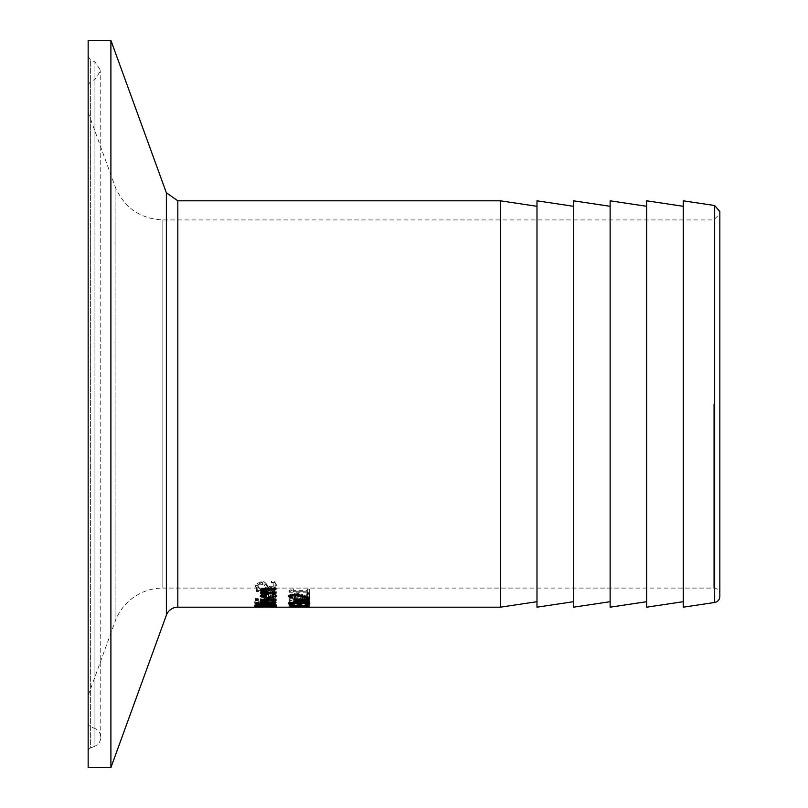 <?xml version="1.0" encoding="UTF-8"?>
<svg xmlns="http://www.w3.org/2000/svg" width="808" height="808" viewBox="0 0 808 808"><rect width="100%" height="100%" fill="white"/><g stroke="black" fill="none" stroke-linecap="round" stroke-linejoin="round"><path stroke-width="0.61" stroke-dasharray="4.04 3.03" d="M288.779 595.789L288.648 595.254L294.233 593.072L298.293 593.466L307.04 596.284L307.04 592.749L309.393 592.749L309.393 598.152M291.001 595.324L292.759 596.91L291.244 596.96M297.647 594.425L291.829 594.456M307.04 597.092L301.626 595.496M288.648 596.324L288.648 595.254M298.293 594.547L298.293 593.466M301.768 595.536L301.768 594.456M307.04 597.354L307.04 596.284M307.04 593.84L307.04 592.749M309.393 593.84L309.393 592.749M291.648 597.354L291.648 596.284M274.72 582.386L271.326 582.386L273.962 585.77L270.569 587.961L267.458 586.77L264.741 583.184L261.075 582.467L255.257 586.022L256.58 588.901L259.802 588.901L257.601 586.113L260.792 583.972L263.953 585.335L265.024 587.386L270.145 589.254L274.457 588.416L276.306 585.871L274.72 581.235L271.326 581.235L273.962 584.628L270.569 586.84L267.458 585.638L264.741 582.023L261.075 581.316L255.257 584.891L256.58 587.78L259.802 587.78L257.601 584.982L260.792 582.82L263.953 584.194L265.024 586.255L270.145 588.143L274.457 587.295L276.306 584.729L274.72 581.235M276.306 585.871L276.306 584.729M271.326 582.386L271.326 581.235M271.326 582.497L271.326 581.336M273.962 585.77L273.962 584.628M266.539 584.931L266.539 583.79M264.741 583.184L264.741 582.023M255.257 586.022L255.257 584.891M257.601 586.113L257.601 584.982M259.802 588.81L259.802 587.689M259.802 588.901L259.802 587.78M256.58 588.901L256.58 587.78M275.861 596.415L276.286 595.456L268.397 592.678L260.267 595.244L261.964 596.698L268.579 597.233L268.579 593.658L274.043 595.445L272.205 597.142L275.003 597.142L275.861 596.415L275.861 597.476L276.286 595.456M263.56 596.163L262.368 595.193L263.57 594.122L266.62 593.658L266.62 596.445L263.56 596.163L263.56 597.223L262.368 596.264L263.57 595.203L266.62 594.749L266.62 596.445M266.62 594.749L266.62 593.658M263.57 595.203L263.57 594.122M266.62 597.506L263.56 597.223M262.368 596.264L262.368 595.193M276.286 596.526L268.397 593.769L260.267 596.314L261.964 597.769L268.579 598.294L268.579 594.749L274.043 596.516L274.043 595.445M268.579 594.749L268.579 593.658M274.043 596.516L273.367 597.546L273.367 596.476M273.367 597.546L272.205 598.162L272.205 597.102M272.205 598.162L272.205 597.142M272.205 598.203L275.003 598.203L275.003 597.142M275.003 598.203L275.861 597.476M268.579 598.294L268.579 597.233M261.964 597.769L261.964 596.698M260.267 596.314L260.267 595.244M276.235 592.315L271.266 590.456L262.812 590.456L262.812 589.699L260.691 589.699L260.691 590.456L256.308 590.456L256.308 591.547L260.691 591.547L260.691 593.446L262.812 593.446L262.812 591.547L273.043 591.698L273.993 592.577L273.498 593.446L275.811 593.446L276.235 591.224L271.266 589.345L262.812 589.345L262.812 588.588L260.691 588.588L260.691 589.345L256.308 589.345L256.308 590.446L256.308 589.345M262.812 591.547L262.812 589.345M262.812 589.699L262.812 588.588M260.691 589.699L260.691 588.588M256.308 591.547L256.308 590.446L260.691 590.446L260.691 589.345M260.691 591.547L260.691 590.446L260.691 592.355L262.812 592.355L262.812 590.446L273.043 590.597L273.993 591.476L273.498 592.355L275.811 592.355L276.235 591.224M260.691 593.446L260.691 592.355M275.811 593.446L275.811 592.355M273.498 593.446L273.498 592.355M273.498 593.385L273.498 592.294M273.993 592.577L273.993 591.476M273.043 591.698L273.043 590.597M262.812 593.446L262.812 592.355M275.861 600.546L276.286 599.829L268.397 597.698L260.267 599.667L261.964 600.758L268.579 601.152L268.579 598.455L274.043 599.819L272.205 601.091L275.861 600.546L275.861 601.586L276.286 599.829M263.56 600.354L262.368 599.627L263.57 598.809L266.62 598.455L266.62 600.566L263.56 600.354L263.56 601.405L262.368 600.677L266.62 599.516L266.62 600.566M266.62 599.516L266.62 598.455M263.57 599.869L263.57 598.809M266.62 601.617L263.56 601.405M262.368 600.677L262.368 599.627M276.286 600.879L268.397 598.758L260.267 600.718L261.964 601.808L268.579 602.192L268.579 599.516L274.043 600.869L274.043 599.819M268.579 599.516L268.579 598.455M274.043 600.869L273.367 601.647L273.367 600.596M273.367 601.647L272.205 602.101L272.205 601.061M275.003 601.091L275.003 602.132L272.205 602.132L272.205 601.091M275.003 602.132L275.861 601.586M268.579 602.192L268.579 601.152M261.964 601.808L261.964 600.758L260.772 599.698L263.438 599.698L265.125 601.051L275.942 601.051L275.942 601.617L263.751 601.617M260.267 600.718L260.267 599.667M275.942 606.98L273.023 606.596L276.366 606.03L270.357 605.253L255.197 606.04L275.942 606.98L275.942 605.768L273.023 605.576L276.366 605.01L270.357 604.222L255.197 605.02L275.942 605.96M270.922 606.697L270.922 605.677M275.942 606.788L275.942 605.768M273.023 606.596L273.023 605.576M263.529 606.788L263.529 605.778M276.366 606.03L276.366 605.01M263.529 606.606L263.529 605.586M269.407 606.586L269.407 605.566M264.458 606.162L264.458 605.141M264.428 605.737L264.428 604.717M256.661 605.576L256.661 604.546M255.197 606.04L255.197 605.02M274.144 606.111L265.398 605.889L274.144 606.111L274.144 605.091L271.821 605.485L266.822 604.697L274.144 605.091M265.398 605.889L265.398 604.869M271.821 606.505L271.821 605.485M256.904 606.03L263.489 606.03L256.904 606.03L256.904 605.01L263.489 605.01L256.904 605.01M261.843 606.242L261.843 605.222M263.489 606.03L263.489 605.01M261.61 605.788L261.61 604.768M254.712 602.263L275.942 602.263L275.942 601.738L254.712 601.738L254.712 603.303L275.942 603.303L275.942 602.263M275.942 603.303L275.942 602.778L254.712 602.778L254.712 603.303M254.712 602.778L254.712 601.738M275.942 602.778L275.942 601.738M274.296 603.586L274.296 602.556L275.942 603.586L275.942 605.465M264.64 603.909L264.64 602.869L269.7 602.142L274.296 602.556M275.942 604.616L275.942 603.586M273.639 604.445L266.125 604.445M263.873 604.445L257.924 604.445M255.621 605.465L255.621 603.657L256.449 602.738L264.64 602.869M255.621 604.687L255.621 603.657M264.549 603.909L264.549 602.869M256.449 603.768L256.449 602.738M266.65 603.344L266.125 604.071L273.639 604.071L272.781 602.96L266.65 602.99M266.125 605.091L266.125 604.071M273.639 605.091L273.639 604.071M258.449 603.425L257.924 604.071L263.873 604.071L263.196 603.071L258.449 603.051M257.924 605.091L257.924 604.071M263.873 605.091L263.873 604.071M255.197 605.99L265.781 605.404L276.366 605.99L255.197 605.99L255.197 607.01M259.641 605.748L274.033 605.99L259.641 605.748L259.641 606.535M274.033 606.656L274.033 605.99M257.53 606.656L257.53 605.99M257.944 607.091L257.944 606.162M257.944 606.626L257.944 605.606M276.366 607.01L276.366 605.99M275.942 599.506L275.942 598.445L275.942 599.162L260.691 599.162L260.691 598.445L275.942 598.445M275.942 600.213L275.942 599.162M260.691 600.213L260.691 599.162M260.691 599.506L260.691 598.445M254.712 605.192L262.62 604.94L254.712 605.192L254.712 605.889L254.712 604.869M276.286 596.254L276.174 595.728M273.175 597.294L268.579 597.647M260.267 596.466L260.267 595.395L261.964 593.84L267.175 593.213L268.579 593.213L268.579 596.849L274.043 595.193L272.205 593.314L275.003 593.314L276.286 595.183M266.62 597.617L262.701 597.122M260.418 595.92L260.267 595.395M261.964 594.92L261.964 593.84M268.579 594.294L268.579 593.213M268.579 597.92L268.579 596.849M275.003 594.395L275.003 593.314M263.56 594.536L263.034 594.627M262.368 595.445L263.57 596.455L266.62 596.849L266.62 594.133L263.56 594.446M263.57 597.526L263.57 596.455M266.62 597.92L266.62 596.849M262.964 601.617L260.691 601.617L260.691 601.051L262.964 601.051M275.942 602.657L275.942 601.617M260.691 602.657L260.691 601.617M260.691 602.091L260.691 601.051M260.691 601.011L260.691 599.97M260.772 600.748L260.772 599.698M263.438 600.748L263.438 599.698M275.942 602.091L275.942 601.051M265.125 602.091L265.125 601.051M263.327 600.748L263.327 600.081M263.438 600.778L263.438 599.738M275.942 588.184L275.942 587.062L275.942 588.184M275.942 589.355L275.942 588.244M264.549 592.274L264.549 591.183L275.942 591.183L275.942 592.214L264.408 592.214M262.701 589.517L264.549 591.183M275.942 592.274L275.942 591.183M260.267 590.335L260.267 589.224L266.044 587.062L275.942 587.062M260.408 589.769L260.267 589.224M260.691 592.274L260.691 591.183L262.388 591.183M260.691 593.304L260.691 591.183M275.942 593.304L275.942 592.214M262.388 592.214L260.691 592.214M255.49 598.395L258.156 598.395L258.156 599.203L255.49 599.203L255.49 598.395L255.49 599.455M255.49 600.253L255.49 599.203M258.156 599.455L258.156 598.395M258.156 600.253L258.156 599.203M302.414 599.001L309.393 599.001L309.393 598.223L302.414 598.223L302.414 595.233L299.546 595.233L289.072 598.253L289.072 599.001L300.223 599.001L300.223 599.698L302.414 599.698L302.414 597.95L309.393 597.95L309.393 597.152L302.414 597.152L302.414 594.153L299.546 594.153L289.072 597.193L289.072 597.95L300.223 597.95L300.223 598.647L302.414 598.647L302.414 597.95M302.414 599.698L302.414 598.647M309.393 599.001L309.393 597.95M309.393 598.223L309.393 597.152M302.414 598.223L302.414 597.152M302.414 595.233L302.414 594.153M300.223 598.223L292.284 598.223L300.223 595.991L300.223 598.223L300.223 597.152L292.284 597.152L300.223 594.91L300.223 597.152M300.223 595.991L300.223 594.91M300.223 599.698L300.223 598.647M300.223 599.001L300.223 597.95M289.072 599.001L289.072 597.95M289.072 598.253L289.072 597.193M299.546 595.233L299.546 594.153M292.284 598.223L292.284 597.152M307.323 593.123L309.393 593.123L309.393 589.072L307.323 589.072L307.323 590.648L293.698 590.648L293.698 589.072L291.839 589.072L289.011 590.86L289.011 591.719L307.323 591.719L307.323 594.203L309.393 594.203L309.393 593.123M309.393 594.203L309.393 590.173L307.323 590.173L307.323 591.749L293.698 591.749L293.698 590.173L291.839 590.173L291.839 589.072M293.698 590.173L293.698 589.072M291.839 590.173L289.011 591.961L289.011 590.86M289.011 592.809L307.323 592.809L307.323 591.719M307.323 592.809L307.323 594.203M293.698 591.749L293.698 590.648M307.323 591.749L307.323 590.648M307.323 590.173L307.323 589.072M309.393 590.173L309.393 589.072M309.393 603.758L291.89 603.758L303.798 602.697L291.89 601.091L309.393 601.091L309.393 600.445L289.072 600.445L289.072 601.384L300.384 602.556L289.072 603.556L289.072 604.243L309.393 604.243L309.393 602.717L291.89 602.717L303.798 601.657L291.89 600.041L309.393 600.041L309.393 599.395L289.072 599.395L289.072 600.334L300.384 601.516L289.072 602.526L289.072 603.202L309.393 602.717M309.393 604.243L309.393 603.202M291.89 603.758L291.89 602.717M303.798 602.697L303.798 601.657M303.798 602.334L303.798 601.293M291.89 601.091L291.89 600.041M309.393 601.091L309.393 600.041M289.072 604.243L289.072 603.202M289.072 603.556L289.072 602.526M300.384 602.556L300.384 601.516M289.072 601.384L289.072 600.334M289.072 600.445L289.072 599.395M309.393 600.445L309.393 599.395M290.345 605.182L299.707 605.242L301.818 604.263L309.393 603.879L289.072 603.879L290.345 606.202L299.707 606.263L301.818 605.293L309.393 605.293L309.393 603.879M292.183 604.99L291.415 604.263L299.516 604.263L298.293 605.02L292.183 604.99L292.183 606.01L291.415 605.293L299.516 605.293L298.293 606.05L298.293 605.02M299.516 605.535L299.516 604.515M299.516 605.293L299.516 604.263M298.293 606.05L292.183 606.01M291.415 605.293L291.415 604.263M291.415 605.586L291.415 604.566M309.393 605.293L309.393 604.263M309.393 604.899L289.072 604.899L289.072 603.879M300.556 606.808L300.556 605.788L309.393 605.212L301.313 605.939L309.393 606.061L309.393 607.081L309.393 606.131L299.445 606.151L309.393 605.616L289.072 605.616L290.345 606.202M301.818 605.293L301.818 604.263M301.818 605.596L301.818 604.566M289.072 606.98L289.072 605.96L290.143 605.657L300.556 605.788M301.313 606.768L301.313 605.939M301.313 607.081L301.313 606.061M309.393 606.061L309.393 607.182L299.445 607.161L309.393 606.636L289.072 606.636L297.041 606.818L289.072 607.161L289.072 605.96M309.393 606.131L289.072 606.131L309.393 606.151L309.393 607.161M292.102 606.545L292.102 605.778L299.051 606.061L292.102 605.778M291.415 606.576L291.415 605.96M291.415 607.081L291.415 606.061M299.051 607.081L299.051 606.061M298 606.576L298 605.768M299.051 606.646L299.051 605.97M289.072 606.172L289.072 607.182L289.072 606.151L297.041 606.151L289.072 605.616L289.072 606.636M289.072 606.818L289.072 605.798M297.041 606.818L297.041 605.798M297.041 607.161L297.041 606.151M309.393 606.636L309.393 605.616M309.393 606.818L309.393 605.798M299.445 606.818L299.445 605.798M299.445 607.161L299.445 606.151M301.738 605.232L301.738 604.202L301.738 605.131L299.263 605.131L299.263 604.202L301.738 604.202M301.738 606.151L301.738 605.131M299.263 606.151L299.263 605.131M299.263 605.232L299.263 604.202M297.243 604.182L297.243 602.99L293.829 602.202L291.627 602.415L291.001 602.879L292.779 603.717L291.001 603.748M298.748 603.152L297.536 603.152M307.464 603.829L305.687 603.829L307.464 602.93L306.333 602.344L303.172 602.122L300.223 602.364L299.495 604.182M289.9 603.748L288.648 602.839L289.799 602.01L293.556 601.627L298.293 602.404L303.364 601.546L307.949 601.92L309.817 602.899L308.575 603.829M292.779 603.717L292.779 604.748L292.779 603.717M309.817 603.93L309.817 602.899M299.616 602.879L299.616 601.849M298.293 603.435L298.293 602.404M298.101 603.435L298.101 602.404M289.799 603.051L289.799 602.01M288.648 603.879L288.648 602.839M291.648 604.424L291.648 603.394M301.667 600.142L301.667 599.092L309.393 597.587L309.393 598.506L303.667 599.516L309.393 600.475L309.393 601.162L303.667 600.213M309.393 598.647L309.393 597.587M309.393 599.556L309.393 598.506M294.142 598.647L294.142 597.587L301.667 599.092M294.142 599.496L294.142 597.587M309.393 601.526L309.393 600.475M299.829 599.788L294.142 598.435M309.393 602.202L309.393 601.162M294.142 601.455L294.142 600.415L299.829 599.475M302.455 600.001L301.051 600.021M294.142 602.192L294.142 600.415M299.829 600.233L294.142 601.152M500.415 607.182L500.415 200.818M88.153 695.567L88.153 112.433L88.153 695.567L115.11 621.514L115.11 186.486L115.11 621.514A50.793 50.793 0 0 1 162.842 588.083L162.842 219.917L162.842 588.083L713.757 588.083A6.1 6.1 0 0 1 719.847 594.183L719.847 213.817L719.847 594.183M88.153 751.682L88.153 56.318L88.153 751.682A4.06 4.06 0 0 1 90.627 747.945L90.627 60.055L90.627 747.945L94.93 746.117L94.93 61.883L94.93 746.117A9.555 9.555 0 0 0 94.93 728.533L94.93 404L94.93 728.533L90.627 726.705A4.06 4.06 0 0 1 88.153 722.968L88.153 40.4M88.153 767.6L88.153 722.968M719.847 211.555L719.847 596.445M683.275 607.182L683.275 200.818M110.908 767.6L110.908 40.4M683.275 404L683.275 601.697L683.275 404M646.703 607.182L646.703 200.818M536.987 607.182L536.987 200.818M573.559 607.182L573.559 200.818M610.131 607.182L610.131 200.818M646.703 404L646.703 601.697L646.703 404M294.233 594.153L294.233 593.072M270.569 587.961L270.569 586.84M267.458 586.77L267.458 585.638M261.075 582.467L261.075 581.316M274.457 588.416L274.457 587.295M270.145 589.254L270.145 588.143M265.024 587.386L265.024 586.255M263.953 585.335L263.953 584.194M260.792 583.972L260.792 582.82M267.175 598.294L267.175 597.233M268.397 593.769L268.397 592.678M271.266 590.456L271.266 589.345M270.074 591.547L270.074 590.446M267.175 602.192L267.175 601.152M268.397 598.758L268.397 597.698M264.842 606.788L264.842 605.778M270.357 605.253L270.357 604.222M266.62 605.414L266.62 604.394M262.176 606.455L262.176 605.434M259.903 605.394L259.903 604.364M259.408 606.525L259.408 605.505M266.822 605.727L266.822 604.697M269.7 605.626L269.7 604.596M259.671 606.283L259.671 605.263M259.772 605.727L259.772 604.707M269.7 603.172L269.7 602.142M260.196 603.364L260.196 602.334M263.196 603.576L263.196 603.071M265.781 607.172L265.781 606.151L265.781 607.172M259.641 607.141L259.641 606.131M273.599 607.091L273.599 606.162M273.599 606.626L273.599 605.606M267.175 594.294L267.175 593.213M275.861 595.244L275.861 594.173M266.044 588.184L266.044 587.062M295.284 606.162L295.284 605.141M295.203 606.424L295.203 605.404M299.707 606.263L299.707 605.242M294.587 606.505L294.587 605.485M290.143 606.677L290.143 605.657M294.809 606.505L294.809 605.697M307.949 602.96L307.949 601.92M303.364 602.586L303.364 601.546M293.556 602.667L293.556 601.627M177.831 200.818L177.831 607.182M713.757 404L713.757 588.083L713.757 404M90.627 404L90.627 81.295L90.627 404M94.93 404L94.93 79.467L94.93 404M714.656 602.475L714.656 205.525M166.367 615.211L166.367 192.789M261.954 606.172L269.609 606.172M269.599 607.182L270.125 607.182M88.153 112.433L115.11 186.486C124.018 207.616 139.936 218.756 162.842 219.917L713.757 219.917L719.847 213.817M88.153 85.032L90.627 81.295L94.93 79.467L100.748 70.67L94.93 61.883L90.627 60.055L88.153 56.318M100.748 737.33L100.748 70.67L100.748 737.33"/><path stroke-width="1.21" d="M291.244 596.96L289.87 596.96L288.648 595.254M292.708 594.213L291.001 595.324L291.001 596.395L292.759 597.981M302.576 595.799L297.647 594.425M309.393 597.092L307.04 597.092M292.759 598.021L289.87 598.021L289.87 596.96M289.87 598.021L288.648 596.324L294.233 594.153L298.293 594.547L307.04 597.354L307.04 593.84L309.393 593.84L309.393 598.152L306.515 598.152L306.515 597.163M306.515 598.152L294.375 595.173L291.829 595.536L291.001 596.395M269.7 603.172L274.296 603.586L275.942 604.616L275.942 605.465L255.621 605.465L256.449 603.768L264.64 603.909L269.7 603.172M275.912 604.445L273.639 604.445M266.125 604.445L263.873 604.445M257.924 604.445L255.641 604.445M266.125 604.626L273.639 605.091L272.781 603.99L269.811 603.727L266.125 604.626L266.65 602.99M266.65 604.02L266.65 603.344M272.781 603.99L272.781 603.334M273.639 604.768L272.781 602.96M257.924 604.697L263.873 605.091L263.196 604.101L260.58 603.899L257.924 604.697L258.449 603.051M258.449 604.081L258.449 603.425M263.873 604.626L263.873 603.707M274.033 607.01L257.53 607.01L274.033 606.656M257.944 607.172L255.197 607.01L257.944 606.626L265.781 606.424L276.366 607.01L257.944 607.091M275.942 599.506L275.942 600.213L260.691 600.213L260.691 599.506L275.942 599.506M262.62 605.96L254.712 605.889M262.62 606.151L254.712 606.212M276.174 595.728L273.175 597.294M268.579 597.647L266.62 597.617M274.043 596.274L272.205 594.395L275.003 594.395L276.286 596.254L268.397 598.708L260.267 596.466L261.964 594.92L268.579 594.294L268.579 597.92L274.043 596.274L273.367 594.092M262.701 597.122L260.418 595.92M273.367 595.173L273.367 594.395M262.368 596.516L263.57 597.526L266.62 597.92L266.62 595.213L263.56 595.526L262.368 596.516L262.368 595.445L263.56 594.446M263.56 595.526L263.56 594.536M266.62 595.213L266.62 594.294M262.964 602.091L260.772 600.748L263.438 600.748L265.125 602.091L275.942 602.091L275.942 602.657L260.691 602.657L260.691 602.091L262.964 602.091L262.964 601.051L261.923 600.748M263.751 601.617L262.964 601.617M275.942 588.184L275.942 589.355L263.842 589.577L262.701 590.628L262.701 589.517L263.842 588.466L275.942 588.244L266.044 588.184L260.267 590.335L262.388 592.274L262.388 591.183L260.267 589.224M262.701 590.628L264.549 592.274L275.942 592.274L275.942 593.304L260.691 593.304L260.691 592.274L262.388 592.274M264.408 592.214L262.388 592.214M255.49 600.253L255.49 599.455L258.156 599.455L258.156 600.253L255.49 600.253M309.393 606.545L301.313 606.949L309.393 607.151L289.072 607.151L309.393 606.232M289.072 607.182L309.393 607.081M291.415 606.97L299.051 607.081L291.415 606.576M301.738 605.232L301.738 606.151L299.263 606.151L299.263 605.232L301.738 605.232M291.627 602.415L291.001 603.919L292.779 604.778L289.9 604.778L289.9 603.748L288.648 602.839M299.495 603.152L298.748 603.152M300.223 602.364L299.495 604.182L297.243 604.182L297.243 603.061M289.9 604.778L288.648 603.879L289.799 603.051L293.556 602.667L298.293 603.435L303.364 602.586L307.949 602.96L309.817 603.93L308.575 604.859L305.687 604.859L307.464 603.96L307.454 602.869M309.817 602.899L307.464 603.829M291.001 603.748L289.9 603.748M308.575 604.859L308.575 603.829M307.464 603.96L306.333 602.728M306.333 603.384L300.223 603.404L299.495 603.98M297.243 604.02L293.829 603.243L291.001 603.919M303.667 600.566L309.393 601.526L309.393 602.202L301.839 600.94L294.142 602.192L294.142 601.455L299.829 600.526L294.142 599.496L294.142 598.647L301.667 600.142L309.393 598.647L309.393 599.556L303.667 600.566L303.667 599.768M299.829 600.526L299.829 599.788M303.667 600.213L302.455 600.001M301.839 600.94L301.839 600.112M301.051 600.021L299.829 600.233M177.831 200.818L166.367 192.789L166.367 615.211A12.191 12.191 0 0 1 177.831 607.182L177.831 200.818L500.415 200.818L500.415 607.182L270.125 607.182M110.908 40.4L88.153 40.4L88.153 767.6L110.908 767.6L110.908 40.4L166.367 192.789M714.656 602.475A6.1 6.1 0 0 0 719.847 596.445L719.847 211.555L714.656 205.525L714.656 602.475L683.275 607.182L683.275 200.818L714.656 205.525M683.275 206.303L646.703 200.818L646.703 607.182L683.275 601.697M573.559 206.303L536.987 200.818L536.987 607.182L573.559 601.697M610.131 206.303L573.559 200.818L573.559 607.182L610.131 601.697M646.703 206.303L610.131 200.818L610.131 607.182L646.703 601.697M291.829 595.536L291.829 594.456M294.375 595.173L294.375 594.153M301.626 596.577L301.626 595.496M269.811 603.727L269.811 603.172M260.58 603.899L260.58 603.364M263.196 604.101L263.196 603.576M268.397 598.708L268.397 597.647M267.246 589.355L267.246 588.244M263.842 589.577L263.842 588.466M303.172 603.162L303.172 602.586M300.223 603.404L300.223 602.768M293.829 603.243L293.829 602.667M291.627 603.455L291.627 602.738M177.831 607.182L261.954 607.182M166.367 615.211L110.908 767.6M536.987 206.303L500.415 200.818M536.987 601.697L500.415 607.182"/></g></svg>
